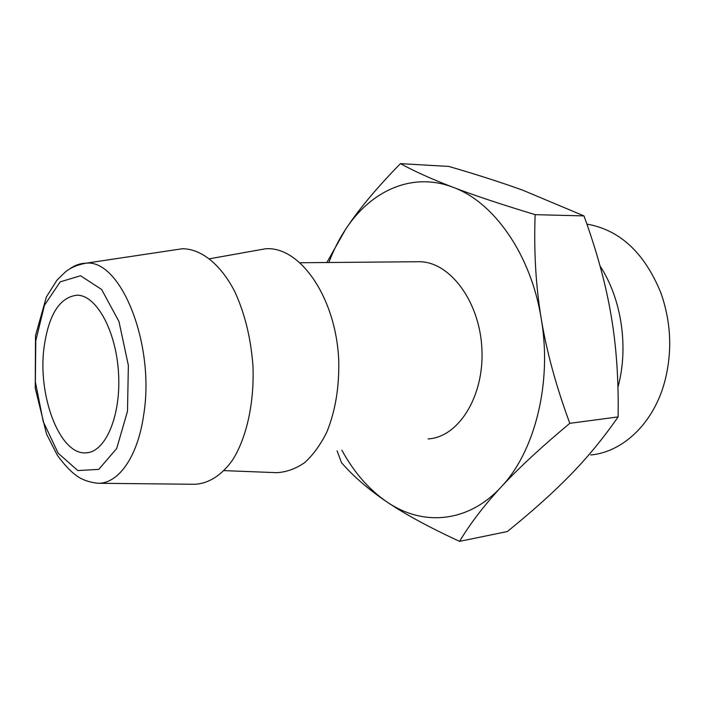 <?xml version="1.0" encoding="UTF-8"?>
<svg xmlns="http://www.w3.org/2000/svg" width="705" height="705" viewBox="0 0 705 705"><rect width="100%" height="100%" fill="white"/><g stroke="black" fill="none" stroke-linecap="round" stroke-linejoin="round"><path stroke-width="1.06" d="M44.071 347.186C37.435 395.479 59.661 454.892 85.799 452.848C105.089 452.716 120.987 416.673 118.581 374.011C116.413 331.341 96.594 295.183 77.233 295.192C59.802 297.052 48.751 314.386 44.071 347.186M97.819 483.269C118.246 484.009 137.731 456.999 143.644 415.113C155.408 344.251 120.608 258.709 85.895 263.203C76.739 264.983 69.725 268.067 64.851 272.438L56.902 280.255L46.398 296.902L35.506 335.58L35.25 388.243L46.539 434.068L57.405 455.36C64.093 464.454 70.236 471.063 75.832 475.188C81.366 479.506 88.689 482.202 97.819 483.269L194.765 484.273C208.583 483.63 221.855 475.293 232.782 459.722C246.715 437.382 254.39 402.696 252.963 366.062C250.892 338.021 244.732 313.02 234.483 291.05C220.286 263.873 200.969 248.839 182.428 248.742L174.399 249.949M275.761 472.623L276.721 472.667C286.406 472.138 295.721 468.79 304.675 462.621C313.196 454.857 320.616 444.617 326.908 431.909C335.448 410.786 339.387 386.789 338.726 359.894C335.844 296.92 299.607 245.701 265.336 248.812L256.232 250.442M428.094 438.924C458.356 437.356 484.309 396.607 481.912 349.134C479.876 301.652 450.054 261.899 419.59 261.714L416.646 261.74M341.863 450.187C353.875 472.244 368.856 489.464 386.807 501.845C422.163 526.238 467.635 523.418 501.088 487.058C534.813 451.764 552.332 382.912 541.246 318.748C530.98 254.311 493.817 202.018 453.051 187.283C412.143 171.544 370.698 190.773 345.512 229.469C338.929 239.48 333.377 250.487 328.856 262.498M326.864 262.516L345.512 229.469C358.396 209.808 376.699 187.865 400.44 163.639C414.716 171.438 432.253 179.326 453.051 187.283C473.61 195.188 500.973 204.309 535.139 214.664C533.791 251.377 535.826 286.071 541.246 318.748C546.595 351.398 556.113 386.261 569.807 423.326C540.832 447.525 517.928 468.772 501.088 487.058C484.071 505.485 470.226 523.586 459.572 541.361C429.081 527.278 404.82 514.112 386.807 501.845C368.592 489.517 353.478 476.448 341.484 462.647L337.069 450.812M459.572 541.361L507.318 531.544C532.169 511.486 553.125 492.68 570.204 475.144C587.291 457.721 603.26 438.307 618.118 416.911C618.717 379.695 616.364 345.767 611.05 315.117C605.868 284.432 596.844 251.359 583.978 215.906L535.139 214.664M583.978 215.906L523.057 190.315C502.233 182.754 477.488 174.787 448.829 166.433L400.44 163.639M618.118 416.911L569.807 423.326M586.895 224.093C619.915 229.874 644.617 252.892 660.973 293.139C671.142 322.326 672.429 351.724 664.815 381.326L664.762 381.52C653.614 423.397 622.859 452.108 590.667 454.981M600.043 265.996C621.449 298.497 628.816 346.842 618.109 386.596L617.95 387.195M127.499 411.235L128.363 365.393L118.96 321.506L101.643 289.499L80.537 275.752L60.207 281.859L44.441 305.283L35.77 340.815L35.382 381.925L43.252 421.669L58.189 453.236L77.841 470.57L98.753 469.38L116.695 448.503L127.499 411.235M182.428 248.742L85.895 263.203C80.017 263.344 74.457 265.362 69.222 269.266M85.799 452.848L88.53 452.531M224.146 470.632L276.721 472.667M209.702 258.761L265.336 248.812M419.59 261.714L300.233 262.745"/></g></svg>
